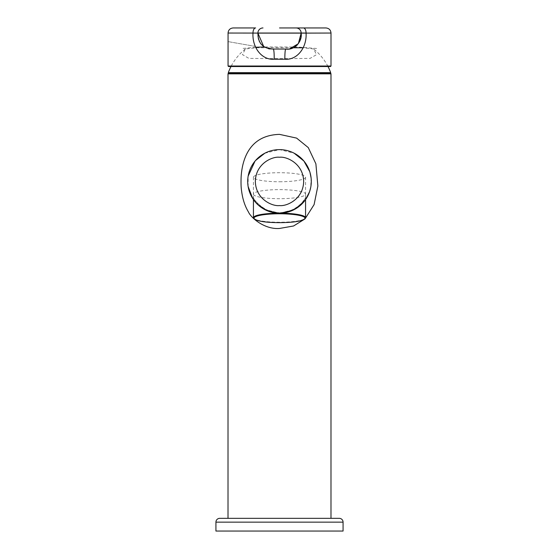 <?xml version="1.0" encoding="UTF-8"?>
<svg xmlns="http://www.w3.org/2000/svg" width="559" height="559" viewBox="0 0 559 559"><rect width="100%" height="100%" fill="white"/><g stroke="black" fill="none" stroke-linecap="round" stroke-linejoin="round"><path stroke-width="0.42" stroke-dasharray="2.79 2.1" d="M293.419 47.767L256.308 47.767L245.373 48.954L242.473 54.656L248.909 58.395L279.5 58.667L310.077 58.395L316.52 54.656L313.627 48.954L303.167 47.767M330.69 72.656L228.31 72.656M279.5 73.341L330.208 73.341M228.568 66.528L330.495 66.528M325.918 27.95L279.535 27.95M255.617 27.95L233.145 27.95M285.887 49.052L289.597 48.878M263.764 46.676L272.869 49.052M257.916 33.037A5.087 5.087 0 0 1 263.003 27.95A5.087 5.087 0 0 0 257.916 33.037M296.06 27.95A5.087 5.087 0 0 1 301.147 33.037A5.087 5.087 0 0 0 296.06 27.95M279.5 181.759A26.063 4.528 180 0 0 305.563 177.238A26.063 4.528 180 0 0 279.5 172.71A26.063 4.528 180 0 0 253.437 177.238A26.063 4.528 180 0 0 279.5 181.759M343.072 531.05L215.928 531.05M219.743 518.333L339.257 518.333M306.101 198.808L303.495 202.253L293.824 209.786L279.5 213.196L264.372 209.366L253.437 199.605L256.008 202.826M248.133 186.545L248.168 176.064M255.009 161.153L255.554 160.51M264.791 153.236L279.5 149.623L294.097 153.173M330.991 518.333L228.009 518.333L330.991 518.333M305.563 177.238L305.563 199.605L294.621 209.366L279.5 213.196L293.901 209.744L303.495 202.253M305.892 199.123L306.136 198.752M309.735 171.599L309.966 172.34M311.09 177.902L310.727 187.342M253.527 198.103C252.472 196.88 262.437 213.475 279.5 212.776C293.077 213 303.013 202.889 304.962 198.731L302.587 201.967C298.289 207.144 289.429 212.832 279.5 212.595C266.266 213.482 254.869 201.415 253.527 198.103L253.374 194.162A26.126 4.535 180 0 0 279.5 198.704A26.126 4.535 180 0 0 305.626 194.162A26.126 4.535 180 0 0 279.5 189.627A26.126 4.535 180 0 0 253.374 194.162M304.962 198.731L305.64 197.914L306.472 198.186M252.759 198.599L255.631 202.4L264.833 209.611L279.5 213.189L267.244 210.736L257.888 204.713M305.165 218.681L304.809 219.023M228.519 73.341L330.481 73.341M253.506 199.703L253.863 200.199M331.005 66.018L228.058 66.018M228.058 33.037L331.005 33.037M253.437 217.703A26.063 4.528 180 0 0 279.5 222.23A26.063 4.528 180 0 0 305.563 217.703M280.485 213.182A26.063 4.528 180 0 0 279.5 213.175A26.063 4.528 180 0 0 278.515 213.182M343.072 522.148L215.928 522.148M228.009 73.851L330.991 73.851M327.993 66.528A54.558 54.558 0 0 0 313.627 48.954M316.597 48.479L297.744 47.026L264.176 46.956M255.645 47.242L242.403 48.479M245.373 48.954A54.558 54.558 0 0 0 231.007 66.528M298.289 43.763L296.731 45.517M295.585 46.474L295.019 46.865M291.98 48.333L291.456 48.493M287.2 49.045L286.634 49.052M269.459 48.871L268.502 48.71M255.26 46.383L228.058 41.604L255.26 46.383M269.124 48.822L268.739 48.759M264.652 47.249L262.534 45.698M272.659 49.052L271.381 49.031M287.417 49.052L286.606 49.052M271.415 49.031L272.485 49.052M272.401 49.052L271.933 49.045M253.437 177.238L253.437 199.605M304.648 200.842L306.094 198.822M305.626 197.914L305.626 194.162M253.374 197.844L252.437 198.082M254.806 201.415L253.583 199.815"/><path stroke-width="0.84" d="M303.167 47.767L293.419 47.767M231.007 66.528A54.558 54.558 0 0 0 228.31 72.656L330.69 72.656A54.558 54.558 0 0 0 327.993 66.528M279.5 73.341L330.215 73.341L330.69 72.656M279.535 27.95L325.918 27.95C329.006 28.25 330.704 29.948 331.005 33.037L306.073 33.114C306.961 47.746 297.046 60.309 284.838 59.226L274.224 59.226C274.21 52.588 273.861 49.199 273.176 49.052L285.887 49.052L273.176 49.052C263.044 48.682 257.958 43.364 257.916 33.114L252.989 33.065L257.916 33.114L263.764 46.676M279.535 66.528L228.568 66.528L228.058 66.018L331.005 66.018L330.495 66.528L279.535 66.528M289.597 48.878L298.352 43.686L301.147 33.114C302.531 41.597 294.334 50.541 285.887 49.052C285.202 49.199 284.852 52.588 284.838 59.226M274.224 59.226C262.073 60.274 252.116 47.892 252.989 33.065L228.058 33.037L228.058 66.018M228.058 33.037C228.358 29.948 230.056 28.25 233.145 27.95L255.617 27.95A5.087 2.62 -90 0 0 252.989 33.065M303.453 27.95A5.087 2.62 -90 0 1 306.073 33.037L257.916 33.037A5.087 5.087 0 0 1 263.003 27.95A5.087 5.087 0 0 0 257.916 33.037M296.06 27.95A5.087 5.087 0 0 1 301.147 33.037M343.072 522.148A3.815 3.815 0 0 0 339.257 518.333L219.743 518.333A3.815 3.815 0 0 0 215.928 522.148L215.928 531.05L343.072 531.05L343.072 522.148L215.928 522.148M304.809 219.023L293.566 225.99L279.5 228.456C264.666 229.609 250.949 217.926 248.392 211.854C244.933 206.145 242.683 199.283 241.628 191.269C241.027 187.642 240.873 182.709 241.153 176.455C241.726 168.056 243.493 160.754 246.456 154.557C252.731 141.567 263.743 134.838 279.5 134.37L296.612 138.108L308.268 147.59L315.884 163.801L317.868 186.014L314.102 204.608L305.165 218.681M252.759 198.599L248.133 186.545M248.168 176.064L255.009 161.153M255.554 160.51L264.791 153.236M330.991 518.333L330.991 73.851A0.51 0.51 0 0 0 330.481 73.341L228.519 73.341A0.51 0.51 0 0 0 228.009 73.851L228.009 518.333M279.5 213.196A31.786 31.786 0 0 1 247.714 181.409A31.786 31.786 0 0 1 279.5 149.623A31.786 31.786 0 0 1 311.286 181.409A31.786 31.786 0 0 1 279.5 213.196A31.786 31.786 0 0 0 311.286 181.409A31.786 31.786 0 0 0 279.5 149.623M303.062 202.742L305.032 200.339M294.097 153.173L303.886 161.02L309.735 171.599M309.966 172.34L311.09 177.902M310.727 187.342L309.679 191.395M309.567 191.716L305.563 199.605L305.563 217.703A26.063 4.528 180 0 0 280.485 213.182M252.584 198.319L253.506 199.703M253.863 200.199L255.638 202.407M258.104 37.069L257.916 33.114L306.073 33.114M278.515 213.182A26.063 4.528 180 0 0 253.437 217.703C255.225 220.924 263.911 222.573 279.5 222.65A25.553 4.437 180 0 0 305.053 218.206A25.553 4.437 180 0 0 279.5 213.769A25.553 4.437 180 0 0 253.947 218.206A25.553 4.437 180 0 0 279.5 222.643C295.089 222.573 303.775 220.924 305.563 217.703M330.991 73.851L228.009 73.851M279.5 205.565C272.436 206.537 255.673 199.29 255.344 181.409C255.673 163.528 272.436 156.282 279.5 157.254C286.564 156.282 303.327 163.528 303.656 181.409C303.327 199.29 286.564 206.537 279.5 205.565M228.792 73.341L228.31 72.656M264.176 46.956L255.645 47.242M331.005 33.037L331.005 66.018M301.14 34.176L301.015 36.58M300.763 38.194L299.75 41.317M297.213 45.034L296.731 45.517M295.585 46.474L293.936 47.508M291.98 48.333L290.554 48.71M286.634 49.052L285.887 49.052M270.242 48.961L269.459 48.871M268.502 48.71L269.124 48.822M264.652 47.249L264.065 46.879M260.787 43.784L259.18 41.003M258.642 39.549L258.335 38.382M286.606 49.052L287.417 49.052M253.437 199.605L253.437 217.703"/></g></svg>
